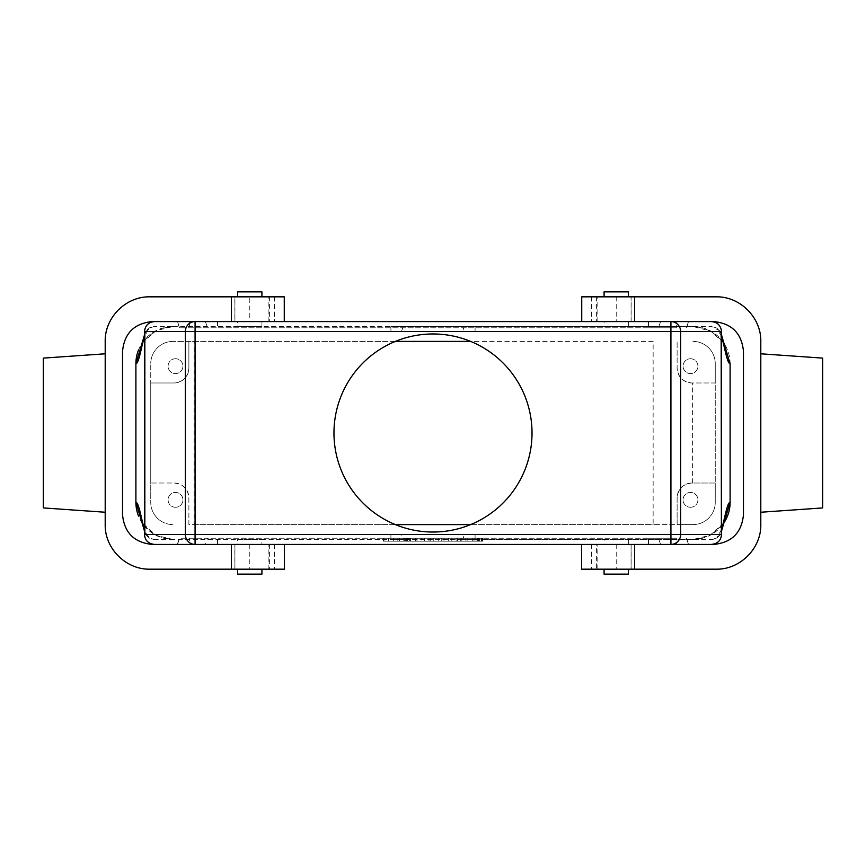 <?xml version="1.0" encoding="UTF-8"?>
<svg xmlns="http://www.w3.org/2000/svg" width="866" height="866" viewBox="0 0 866 866"><rect width="100%" height="100%" fill="white"/><g stroke="black" fill="none" stroke-linecap="round" stroke-linejoin="round"><path stroke-width="0.65" stroke-dasharray="4.33 3.25" d="M479.721 538.23L478.898 538.23L478.898 541.196L478.054 541.196L478.054 538.23L476.019 538.23L477.123 538.23L477.123 541.196L477.123 538.23L479.721 538.23L479.721 541.196L476.019 541.196L476.019 538.23L476.019 541.196L477.945 541.196L477.945 538.23M477.945 541.196L478.497 541.196L478.497 538.23L477.123 538.23L478.497 538.23L478.497 541.196L479.721 541.196M393.326 541.196L384.006 541.196L393.326 541.196L393.326 538.23L388.477 538.23L393.326 538.23L393.326 541.196L393.326 538.23L397.797 538.23L393.326 538.23L393.326 541.196M388.477 538.23L388.477 541.196L388.477 538.23L384.006 538.23L388.477 538.23L388.477 541.196L388.477 538.23M384.006 538.23L384.006 541.196L384.006 538.23M397.797 538.23L397.797 541.196L397.797 538.23M408.525 538.23L405.689 538.23L407.485 538.23L407.485 541.196L407.713 538.23L408.525 538.23L408.525 541.196L405.689 541.196L407.485 541.196M407.28 538.23L407.28 541.196M407.713 541.196L408.525 541.196M405.689 538.23L405.689 541.196M406.479 538.23L406.479 541.196M406.706 538.23L406.706 541.196M406.901 538.23L406.901 541.196M407.063 538.23L407.063 541.196M410.473 541.196L399.399 541.196L410.473 541.196L410.473 538.23L399.399 538.23L409.64 538.23L409.64 541.196M404.639 538.23L404.639 541.196M403.827 538.23L403.827 541.196M399.399 538.23L399.399 541.196M404.693 541.196L404.693 538.23M409.802 538.23L409.802 541.196M415.355 538.23L415.355 541.196M409.64 538.23L410.473 538.23M421.612 538.23L430.056 538.23L426.007 538.23L426.007 541.196L416.936 541.196L421.406 541.196L421.406 538.23C424.957 538.23 424.957 538.23 421.406 538.23C424.957 538.23 424.957 538.23 421.406 538.23L421.612 541.196L430.056 541.196L426.007 541.196L428.908 541.196L428.908 538.23L416.936 538.23L421.406 538.23L421.406 541.196C424.957 541.196 424.957 541.196 421.406 541.196C424.957 541.196 424.957 541.196 421.406 541.196L421.612 541.196M416.936 538.23L416.936 541.196L416.936 538.23M430.056 538.23L430.056 541.196M424.621 538.23L424.621 541.196M433.736 541.196L441.725 541.196L430.24 541.196L433.736 541.196L433.736 538.23L441.725 538.23L430.24 538.23L433.736 538.23L433.736 541.196M430.24 538.23L430.24 541.196L430.24 538.23M441.725 538.23L441.725 541.196L441.725 538.23M438.218 538.23L438.218 541.196L438.218 538.23M443.966 541.196L448.436 541.196L443.966 541.196L443.966 538.23L448.436 538.23L443.966 538.23L443.966 541.196M448.436 538.23L448.436 541.196L448.436 538.23M460.311 541.196L451.803 541.196L460.311 541.196L460.311 538.23L465.973 538.23L451.803 538.23L460.311 538.23M456.101 541.196L456.101 538.23L456.101 541.196M451.803 538.23L451.803 541.196L451.803 538.23M457.54 541.196L457.54 538.23M461.849 541.196L461.849 538.23L461.849 541.196M465.973 538.23L465.973 541.196L465.973 538.23M482.059 541.196L472.717 541.196L472.717 538.23L481.907 538.23L467.867 538.23L482.059 538.23L477.599 538.23L477.599 541.196L467.867 541.196L482.059 541.196L482.059 538.23L482.059 541.196L467.867 541.196L481.907 541.196L481.907 538.23L467.867 538.23L482.059 538.23M481.907 538.23L481.907 541.196M477.599 538.23L477.599 541.196M383.486 541.196L482.514 541.196L383.486 541.196L383.486 538.23L383.486 541.196L482.514 541.196L482.514 538.23L383.486 538.23L482.514 538.23L482.514 541.196L383.486 541.196L383.486 538.23L482.514 538.23L383.486 538.23L383.486 541.196M482.514 538.23L482.514 541.196L482.514 538.23M205.372 544.422L688.762 544.422L676.389 544.422L676.389 538.23L179.489 538.23L177.238 544.422L205.372 544.422L207.591 538.23L179.489 538.23M648.472 544.422L648.472 538.23L207.591 538.23M670.923 544.422L189.611 544.422L189.611 538.23M648.472 538.23L676.389 538.23M175.506 358.73A7.426 7.426 0 0 0 169.076 369.869A7.426 7.426 0 0 0 181.947 369.869A7.426 7.426 0 0 0 175.506 358.73A7.426 7.426 0 0 1 181.947 369.869A7.426 7.426 0 0 1 169.076 369.869A7.426 7.426 0 0 1 175.506 358.73M175.506 507.281A7.426 7.426 0 0 1 169.076 496.142A7.426 7.426 0 0 1 181.947 496.142A7.426 7.426 0 0 1 175.506 507.281A7.426 7.426 0 0 0 181.947 496.142A7.426 7.426 0 0 0 169.076 496.142A7.426 7.426 0 0 0 175.506 507.281M692.616 483.012L691.977 483.012C682.971 483.91 678.013 488.868 677.115 497.874L677.115 524.612L653.148 524.612L653.148 341.399L173.038 341.399L188.885 341.399L188.885 368.137L188.885 341.399L194.179 341.399L194.179 524.612L188.885 524.612L188.885 497.874C187.987 488.868 183.029 483.91 174.023 483.012L150.749 483.012L150.749 502.323A22.278 22.278 0 0 0 173.038 524.612A22.278 22.278 0 0 1 150.749 502.323L150.749 363.677L150.749 382.989L174.023 382.989C183.029 382.09 187.987 377.143 188.885 368.137A14.852 14.852 0 0 1 174.023 382.989L150.749 382.989L150.749 483.012L174.023 483.012A14.852 14.852 0 0 1 188.885 497.874L188.885 524.612L692.962 524.612L677.115 524.612L677.115 497.874A14.852 14.852 0 0 1 691.977 483.012L715.251 483.012L715.251 382.989L691.977 382.989C682.971 382.09 678.013 377.143 677.115 368.137L677.115 341.399L677.115 368.137A14.852 14.852 0 0 0 691.977 382.989L715.251 382.989L715.251 363.677A22.278 22.278 0 0 0 692.962 341.399A22.278 22.278 0 0 1 715.251 363.677L715.251 502.323L715.251 483.012L692.616 483.012L692.616 382.989M173.038 341.399A22.278 22.278 0 0 0 150.749 363.677A22.278 22.278 0 0 1 173.038 341.399M690.494 358.73A7.426 7.426 0 0 1 696.924 369.869A7.426 7.426 0 0 1 684.053 369.869A7.426 7.426 0 0 1 690.494 358.73A7.426 7.426 0 0 0 684.053 369.869A7.426 7.426 0 0 0 696.924 369.869A7.426 7.426 0 0 0 690.494 358.73M690.494 507.281A7.426 7.426 0 0 0 696.924 496.142A7.426 7.426 0 0 0 684.053 496.142A7.426 7.426 0 0 0 690.494 507.281A7.426 7.426 0 0 1 684.053 496.142A7.426 7.426 0 0 1 696.924 496.142A7.426 7.426 0 0 1 690.494 507.281M692.962 524.612A22.278 22.278 0 0 0 715.251 502.323A22.278 22.278 0 0 1 692.962 524.612M653.148 341.399L470.628 341.399A99.038 99.038 0 0 1 470.628 524.612L653.148 524.612M194.179 524.612L395.372 524.612A99.038 99.038 0 0 0 470.628 524.612M395.372 524.612A99.038 99.038 0 0 1 395.372 341.399L194.179 341.399M722.98 524.201A37.141 37.141 0 0 1 692.962 539.464L173.038 539.464A37.141 37.141 0 0 1 138.506 515.995M173.038 539.464L156.053 535.35L142.056 522.793M162.884 537.927L173.384 539.464L162.884 537.927L155.036 534.517L401.488 534.517L403.285 539.464L390.912 539.464L403.285 539.464L401.488 534.517L145.899 534.517L146.3 535.145C148.389 537.883 151.041 539.334 154.245 539.464L149.147 537.927L144.6 529.57M146.3 535.145L144.6 531.01M173.362 539.464L154.245 539.464M140.855 518.626L143.052 522.956C144.189 525.824 148.194 529.678 155.036 534.517L145.899 534.517M648.472 321.589L648.472 327.781L179.489 327.781L676.389 327.781L676.389 321.589L177.238 321.589L676.389 321.589M648.472 327.781L676.389 327.781M237.652 296.832L261.922 296.832L249.787 296.832L249.787 321.589L284.265 321.589L284.265 296.832L149.764 296.832C125.938 296.334 104.699 317.573 105.197 341.399L105.197 524.612C104.699 548.427 125.938 569.676 149.764 569.178L284.449 569.178M237.652 539.464L261.922 539.464L237.652 539.464L237.652 544.422L261.922 544.422L261.922 539.464M237.652 574.126L261.922 574.126M237.652 569.178L261.922 569.178L237.652 569.178M268.157 569.178L268.157 544.422L234.935 544.422L234.935 569.178L234.935 544.422L284.449 544.422L234.848 544.422L234.848 569.178M234.935 544.422L234.935 569.178M105.197 512.239L43.3 507.92L43.3 358.113L105.197 353.793L105.197 512.239L105.197 353.793M234.848 544.422L152.243 544.422C134.23 542.625 124.325 532.72 122.528 514.707L122.528 351.304C124.325 333.291 134.23 323.386 152.243 321.589L234.848 321.589L234.848 296.832M234.848 321.589L249.787 321.589M631.152 544.422L631.152 569.178L596.403 569.178L596.403 544.422L713.757 544.422C731.77 542.625 741.675 532.72 743.472 514.707L743.472 351.304C741.675 333.291 731.77 323.386 713.757 321.589L581.736 321.589L581.736 296.832L581.736 321.589L581.736 296.832L631.065 296.832L631.065 321.589L581.736 321.589L711.387 321.589L154.657 321.589L284.265 321.589L284.265 296.832L234.935 296.832L234.935 321.589L234.935 296.832M237.652 321.589L261.922 321.589L237.652 321.589L237.652 326.536L261.922 326.536L237.652 326.536M760.803 512.239L822.7 507.92L822.7 358.113L760.803 353.793L760.803 512.239L760.803 353.793M604.078 574.126L628.348 574.126M604.078 569.178L628.348 569.178L604.078 569.178M604.078 539.464L628.348 539.464L604.078 539.464L604.078 544.422L628.348 544.422L604.078 544.422M604.078 296.832L628.348 296.832L604.078 296.832M631.065 296.832L631.065 321.589L581.736 321.589M581.736 296.832L716.236 296.832C740.062 296.334 761.301 317.573 760.803 341.399L760.803 524.612C761.301 548.427 740.062 569.676 716.236 569.178L631.152 569.178M631.152 321.589L631.152 296.832M597.843 569.178L597.843 544.422L631.065 544.422L631.065 569.178L581.551 569.178L631.065 569.178L631.065 544.422M581.551 544.422L581.551 569.178L596.403 569.178M604.078 321.589L628.348 321.589L604.078 321.589L604.078 326.536L628.348 326.536L604.078 326.536M462.715 326.536L475.088 326.536L462.715 326.536L464.512 331.494L475.088 331.494L464.512 331.494L462.715 326.536M401.488 331.494L390.912 331.494L401.488 331.494L403.285 326.536L390.912 326.536L403.285 326.536L401.488 331.494M142.056 343.217L156.053 330.66L173.038 326.536L162.884 328.084L155.036 331.494L390.912 331.494L145.899 331.494L146.3 330.866C148.216 328.138 150.868 326.699 154.245 326.536L149.136 328.095L144.6 336.441M138.506 350.005A37.141 37.141 0 0 1 173.038 326.536L154.245 326.536M723.922 343.131L710.78 331.083L692.962 326.536A37.141 37.141 0 0 1 730.103 363.677L730.103 502.323M719.7 330.866L711.755 326.536L475.088 326.536L692.962 326.536L703.116 328.084L710.964 331.494L475.088 331.494L720.101 331.494L719.7 330.866L721.4 335.001M173.038 326.536L692.962 326.536M475.088 326.536L475.088 331.494L475.088 326.536L390.912 326.536L390.912 331.494L390.912 326.536M725.145 347.385L722.948 343.044C721.811 340.176 717.806 336.322 710.964 331.494L720.101 331.494M721.4 336.441L716.864 328.095L711.755 326.536M146.3 330.866L144.6 334.969M140.855 347.385L143.052 343.044C144.189 340.176 148.194 336.322 155.036 331.494L145.899 331.494M135.897 363.677L135.897 502.323M723.944 522.793L709.947 535.35L692.962 539.464M719.7 535.145C717.784 537.873 715.132 539.312 711.755 539.464L462.715 539.464L464.512 534.517L475.088 534.517L464.512 534.517L462.715 539.464L692.638 539.464L703.116 537.927L710.964 534.517L720.101 534.517L719.7 535.145L721.4 531.042M725.145 518.626L722.948 522.956C721.811 525.824 717.806 529.678 710.964 534.517L720.101 534.517M475.088 539.464L475.088 534.517L475.088 539.464L390.912 539.464L390.912 534.517L390.912 539.464M721.4 529.57L716.853 537.894L711.755 539.464M154.657 544.422L711.343 544.422M482.633 538.23L472.868 538.23L482.633 538.23L482.633 541.196L472.868 541.196L482.633 541.196M481.485 541.196L474.016 541.196L481.485 541.196L481.485 538.23L474.016 538.23L481.485 538.23M478.898 538.23L478.054 538.23L478.898 538.23M477.87 541.196L477.123 541.196L478.497 541.196L477.87 541.196L477.87 538.23L477.87 541.196M477.123 541.196L477.123 538.23L477.123 541.196M217.528 544.422L217.528 538.23M177.465 544.422L179.673 538.23M688.535 544.422L686.327 538.23M660.628 544.422L658.409 538.23M205.372 321.589L207.591 327.781M217.528 321.589L217.528 327.781M177.465 321.589L179.673 327.781M189.611 321.589L189.611 327.781M688.535 321.589L686.327 327.781M660.628 321.589L658.409 327.781M249.787 544.422L249.787 569.178M274.544 544.422L274.544 569.178M269.597 544.422L269.597 569.178M269.597 296.832L269.597 321.589M274.544 296.832L274.544 321.589M268.157 321.589L268.157 296.832M597.843 321.589L597.843 296.832M616.213 296.832L616.213 321.589M591.456 296.832L591.456 321.589M596.403 296.832L596.403 321.589M616.213 544.422L616.213 569.178M591.456 544.422L591.456 569.178M424.221 538.23L424.221 541.196M467.867 538.23L467.867 541.196M686.511 538.23L688.762 544.422M149.147 537.927L145.542 533.878M144.6 531.529L145.163 533.023M179.489 327.781L177.238 321.589M686.511 327.781L688.762 321.589M261.922 321.589L261.922 326.536M628.348 539.464L628.348 544.422M628.348 321.589L628.348 326.536M721.4 334.482L720.837 332.977M703.116 328.084L692.616 326.536M716.864 328.095L720.458 332.133M149.136 328.095L145.542 332.133M144.6 334.482L145.163 332.977M162.884 328.084L173.384 326.536M721.4 531.529L720.837 533.023M703.116 537.927L692.616 539.464M716.864 537.916L720.458 533.878M472.868 538.23L472.868 541.196M474.016 541.196L474.016 538.23M479.667 538.23L479.667 541.196"/><path stroke-width="1.3" d="M189.611 544.422L177.238 544.422M676.389 544.422L670.923 544.422A9.905 9.721 -90 0 0 680.644 534.517L680.644 331.494L721.162 331.494L721.4 535.415L721.551 336.712C724.398 345.274 727.018 363.579 730.103 363.677L730.103 502.323C727.018 502.432 724.398 520.737 721.551 529.288L721.4 531.042M470.628 524.612L395.372 524.612M333.962 433A99.038 99.038 0 0 1 482.514 347.234A99.038 99.038 0 0 1 482.514 518.766A99.038 99.038 0 0 1 333.962 433M470.628 341.399A99.038 99.038 0 0 0 395.372 341.399L470.628 341.399M138.506 515.995A37.141 37.141 0 0 1 135.897 502.323C138.982 502.432 141.602 520.737 144.449 529.288L144.6 535.415L144.839 534.517L185.356 534.517A9.905 9.721 90 0 0 195.077 544.422L154.657 544.422C148.671 543.805 145.326 540.806 144.6 535.415M142.056 522.793L135.897 502.323L135.897 363.677L142.056 343.217M144.6 531.01L144.449 336.712C141.602 345.274 138.982 363.579 135.897 363.677A37.141 37.141 0 0 1 138.506 350.005M237.652 291.874L261.922 291.874L237.652 291.874L237.652 296.832L284.265 296.832L284.265 321.589L284.265 296.832L231.417 296.832L231.417 321.589M237.652 544.422L261.922 544.422M261.922 569.178L261.922 574.126L237.652 574.126L237.652 569.178M631.065 544.422L713.757 544.422C731.77 542.625 741.675 532.72 743.472 514.707L743.472 351.304C741.675 333.291 731.77 323.386 713.757 321.589L195.077 321.589A9.905 9.721 90 0 0 185.356 331.494L144.839 331.494L144.6 330.585C145.65 325.021 148.995 322.011 154.657 321.589L152.243 321.589C134.23 323.386 124.325 333.291 122.528 351.304L122.528 514.707C124.325 532.72 134.23 542.625 152.243 544.422L284.449 544.422L284.449 569.178L149.764 569.178C125.938 569.676 104.699 548.427 105.197 524.612L105.197 341.399C104.699 317.573 125.938 296.334 149.764 296.832L231.417 296.832M284.449 544.422L284.449 569.178L284.449 544.422L284.449 569.178L284.449 544.422L268.157 544.422M105.197 512.239L43.3 507.92L43.3 358.113L105.197 353.793M234.935 296.832L249.787 296.832M760.803 353.793L822.7 358.113L822.7 507.92L760.803 512.239M628.348 569.178L628.348 574.126L604.078 574.126L604.078 569.178M604.078 291.874L628.348 291.874L604.078 291.874L604.078 296.832L581.736 296.832L581.736 321.589M631.065 296.832L604.078 296.832M581.551 569.178L581.551 544.422L581.551 569.178L716.236 569.178C740.062 569.676 761.301 548.427 760.803 524.612L760.803 341.399C761.301 317.573 740.062 296.334 716.236 296.832L581.736 296.832M597.843 544.422L596.403 544.422M730.103 363.677L723.922 343.131M721.4 335.001L721.162 331.494M711.343 321.589C717.005 322.011 720.35 325.021 721.4 330.585M144.6 330.585L144.6 334.969M721.4 535.415C720.685 540.795 717.34 543.805 711.343 544.422L195.077 544.422L195.077 534.517L185.356 534.517L185.356 331.494L195.077 331.494L195.077 534.517L670.923 534.517L670.923 321.589A9.905 9.721 90 0 1 680.644 331.494L195.077 331.494L195.077 321.589L154.657 321.589M723.944 522.793L730.103 502.323A37.141 37.141 0 0 1 722.98 524.201M144.839 331.494L144.839 534.517M231.417 544.422L231.417 569.178M634.583 296.832L634.583 321.589M634.583 544.422L634.583 569.178M721.162 534.517L670.923 534.517L670.923 544.422M140.866 518.637L144.6 531.529M261.922 291.874L261.922 296.832M628.348 291.874L628.348 296.832M725.134 347.363L721.4 334.482M140.866 347.363L144.6 334.482M725.134 518.637L721.4 531.529"/></g></svg>
